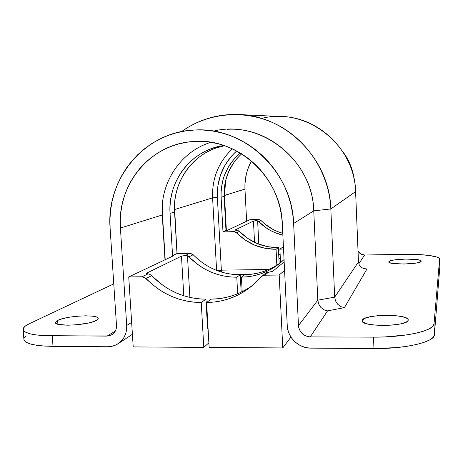 <?xml version="1.0" encoding="UTF-8"?>
<svg xmlns="http://www.w3.org/2000/svg" width="463" height="463" viewBox="0 0 463 463"><rect width="100%" height="100%" fill="white"/><g stroke="black" fill="none" stroke-linecap="round" stroke-linejoin="round"><path stroke-width="0.69" d="M96.489 320.39C88.855 325.229 54.524 327.034 55.45 322.549L57.638 320.413L57.916 324.245L57.638 320.413L55.491 322.213L55.641 323.041L58.396 324.372L67.772 325.205L76.088 324.835L88.335 323.047L94.435 321.316L97.774 319.476L98.249 318.602L97.907 317.809L96.779 317.12L92.368 316.148L85.713 315.818L77.79 316.171L69.716 317.161L62.65 318.642L57.638 320.413C66.412 315.644 98.845 314.099 98.249 318.48L96.489 320.39M408.187 320.222C408.088 326.594 360.874 327.115 362.135 320.807L362.298 321.357L362.251 320.246L364.838 318.324L370.394 316.715L378.068 315.65L386.761 315.268L395.24 315.621L402.295 316.669L406.861 318.278L407.961 319.227L408.187 320.222L407.515 321.224L405.964 322.202L400.449 323.909L392.474 325.061L383.312 325.466L374.469 325.049L367.373 323.897L363.108 322.202L362.24 321.235L362.251 320.246C364.028 314.059 408.794 313.671 408.21 319.933L408.187 320.222M421.162 261.242C421.342 264.367 387.942 265.062 388.816 261.942L390.494 260.785L394.285 259.94L405.767 259.048L416.839 259.569L420.138 260.31L421.162 261.242L419.698 262.226L415.942 263.106L404.077 264.037L392.798 263.459L389.643 262.689L388.851 261.751C389.505 258.678 421.689 258.041 421.168 261.144L421.162 261.242M213.507 131.145C260.252 118.991 312.866 159.885 313.758 210.85L293.635 223.479L313.758 210.85L317.803 300.192L298.467 325.634L293.635 223.479C292.332 171.362 243.984 126.468 194.819 130.016C144.942 131.411 105.796 178.851 110.119 228.323L116.497 325.477L110.119 228.323L109.945 219.219L110.611 210.161L112.121 201.226L114.459 192.498L117.608 184.054L121.555 175.975L126.254 168.335L131.671 161.211L137.766 154.671L144.479 148.779L151.76 143.605L159.538 139.189L167.739 135.59L176.299 132.846L185.125 130.988L194.136 130.051L203.245 130.039L212.361 130.96L221.395 132.823L230.25 135.601L238.844 139.282L247.074 143.831L254.87 149.202L262.133 155.348L268.8 162.2L274.791 169.695L280.046 177.763L284.508 186.305L288.131 195.247L290.88 204.484L292.72 213.929L293.635 223.479L298.467 325.634L298.785 327.827L300.661 331.878L303.913 334.986L308.057 336.676L310.268 336.902L373.502 337.145L373.954 348.564L310.789 348.13L306.367 347.672L302.084 346.37L298.103 344.275L294.572 341.474L291.621 338.071L289.369 334.199L287.893 329.997L287.251 325.628L282.32 223.779L281.504 215.376L279.878 207.071L277.464 198.945L274.275 191.086L270.351 183.568L265.733 176.472L260.472 169.875L254.615 163.838L248.226 158.421L241.379 153.681L234.139 149.665L226.581 146.412L218.791 143.941L210.839 142.28L202.806 141.441L194.778 141.429L186.832 142.234L179.048 143.843L171.495 146.239L164.243 149.393L157.368 153.265L150.926 157.814L144.983 162.993L139.583 168.758L134.779 175.037L130.607 181.774L127.105 188.91L124.304 196.364L122.22 204.085L120.872 211.985L120.27 220L120.415 228.051L126.712 325.483L126.59 329.668L125.687 333.678L124.038 337.371L121.705 340.594L118.794 343.228L115.409 345.172L111.681 346.359L107.763 346.741L53.013 346.365L52.261 335.901L109.013 335.918L112.567 334.338L115.171 331.41L115.993 329.563L116.497 325.477C116.63 329.482 115.154 332.55 112.081 334.674L107.051 336.115L43.198 335.617L35.512 334.859L29.522 333.667L25.442 332.104L23.399 330.241L23.41 328.174L25.407 325.981L29.244 323.753L113.765 283.86L29.244 323.753C25.129 325.697 23.098 327.584 23.156 329.401C24.093 333.424 33.793 335.594 52.261 335.901L53.013 346.365L43.956 346.04L36.276 345.219L30.286 343.945L26.206 342.29L24.157 340.322M261.618 118.464C305.557 106.571 354.988 144.224 355.596 191.601L358.478 261.908L359.219 264.824L361.094 267.203L363.814 268.673L366.956 269.015L344.408 307.658L340.797 306.604L337.689 304.237L335.542 300.915L334.674 297.142L335.542 300.915L337.689 304.237L340.797 306.604L344.408 307.658L327.555 310.87L325.72 310.511L323.944 309.793L320.83 307.386L318.677 304.017L317.803 300.192L318.677 304.017L320.83 307.386L323.944 309.793L327.555 310.87L310.268 336.902C303.398 336.196 299.463 332.44 298.467 325.634L317.803 300.192L334.674 297.142L330.837 208.946C329.297 173.741 307.745 140.22 276.828 124.582C245.865 108.979 208.304 112.208 181.513 131.631C197.863 119.946 216.279 114.222 236.749 114.454C284.942 114.419 329.668 158.612 330.837 208.946L334.674 297.142L358.478 261.908L334.674 297.142L317.803 300.192L313.758 210.85L330.837 208.946L355.596 191.601L358.478 261.908L359.219 264.824L361.094 267.203L363.814 268.673L366.956 269.015L362.934 268.343L366.956 269.015L344.408 307.658L327.555 310.87L310.268 336.902L373.502 337.145L373.954 348.564C405.513 348.969 434.867 341.891 434.381 334.795L439.844 266.601L434.381 334.795L433.073 337.411L429.571 339.981L423.94 342.389L416.376 344.524L407.168 346.289L396.704 347.586L373.954 348.564L310.789 348.13C298.728 348.286 287.587 337.591 287.251 325.628L282.32 223.779C281.139 176.513 236.101 136.4 191.717 141.637C149.317 144.728 116.826 185.565 120.415 228.051L126.712 325.483L131.642 322.433L126.712 325.483C126.972 333.279 124.159 339.31 118.285 343.587C115.119 345.687 111.612 346.741 107.763 346.741L53.013 346.365C34.563 345.988 24.863 343.679 23.908 339.431L23.162 329.448M241.177 114.662L280.364 116.514C319.192 116.549 354.756 151.58 355.596 191.601L330.837 208.946L313.758 210.85C312.71 165.36 270.473 126.254 227.119 129.333M354.374 180.645C353.043 169.828 349.108 160.048 342.579 151.32L346.469 157.131L349.212 162.357L351.423 167.826L353.095 173.492L354.374 180.645M244.962 189.101L244.939 184.06L246.339 174.094L247.751 169.267L251.438 161.014C246.663 169.753 244.505 179.112 244.962 189.101L224.086 195.542L224.486 195.508L225.724 180.038L224.486 195.508L226.378 230.499L224.486 195.508L244.962 189.101L246.634 221.245L244.962 189.101M403.782 254.332L364.636 255.02L360.677 253.915L358.026 250.987C359.456 253.597 361.655 254.939 364.636 255.02L358.808 263.8L364.636 255.02L403.782 254.332C422.632 253.938 439.757 256.062 439.607 259.101L438.97 258.105L436.933 257.087L429.114 255.443L417.487 254.488L403.782 254.332M24.157 338.14L26.142 335.831M210.96 142.297C180.529 151.47 159.926 183.007 162.27 214.965L120.415 228.051L162.27 214.965C159.926 183.007 180.529 151.47 210.96 142.297M164.978 259.818L162.27 214.965L164.978 259.818M373.502 337.145L385.019 336.919L406.751 334.899L415.977 333.204L423.552 331.155L429.189 328.857L432.702 326.409L434.016 323.915L439.601 259.205L434.016 323.915C434.485 330.651 405.09 337.446 373.502 337.145M434.381 334.795L434.016 323.915L434.381 334.795M439.844 266.601L439.607 259.112M115.403 330.981L107.051 336.115L115.403 330.981M208.871 342.828L203.795 347.4L201.237 302.507L205.925 299.167L207.505 327.162L208.182 330.611L207.505 327.162L205.925 299.167L201.237 302.507C179.8 302.177 161.413 294.173 146.077 278.489L151.737 275.635L149.983 274.397L148.021 273.87L142.129 276.77L146.077 278.489L151.737 275.635C166.802 291.019 184.864 298.866 205.925 299.167L198.413 298.82L190.964 297.674L183.661 295.759L176.571 293.091L169.765 289.705L163.317 285.636L149.983 274.397L148.021 273.87L142.129 276.77L128.731 276.943L173.92 255.593L172.572 255.617L170.06 213.414C167.537 180.911 191.775 149.543 223.988 145.492L217.228 146.835L211.209 148.716L205.427 151.193L199.935 154.243L194.778 157.831L190.009 161.923L185.675 166.466L181.803 171.432L178.434 176.762L175.599 182.405L173.318 188.314L171.617 194.425L170.5 200.682L169.979 207.03L170.06 213.414L174.551 211.996L170.06 213.414L172.572 255.617L177.005 253.533L172.572 255.617L173.92 255.593L128.731 276.943L142.129 276.77L144.253 277.204L151.725 283.888L157.866 288.686L164.429 292.836L171.356 296.291L178.573 299.011L186.01 300.973L193.592 302.142L201.237 302.507L203.795 347.4L208.871 342.828M237.664 293.779L236.784 277.21L240.245 274.75L241.165 292.211L240.245 274.75L236.784 277.21C218.206 277.059 202.285 270.265 189.008 256.838L193.198 254.725L189.824 253.29L185.46 255.443L187.463 255.755L189.008 256.838L193.198 254.725C206.272 267.932 221.951 274.611 240.245 274.75L233.722 274.49L227.252 273.546L220.909 271.931L214.751 269.669L208.842 266.781L203.245 263.302L198.014 259.268L192.469 254.106L189.824 253.29L185.46 255.443L181.467 256.137L146.73 273.077L146.528 273.564L148.021 273.87L146.395 273.396L146.73 273.077L146.765 273.668L146.73 273.077L181.467 256.137L185.46 255.443L187.463 255.755L189.888 297.443L187.463 255.755L199.212 265.559L204.895 269.096L210.896 272.036L217.147 274.339L223.594 275.977L230.157 276.943L236.784 277.21L237.664 293.779M276.839 265.201L276.058 249.262L278.373 247.612L279.16 263.655L278.373 247.612L276.058 249.262C260.721 249.25 247.572 243.775 236.622 232.825L239.435 231.407L236.72 230.204L233.786 231.645L222.992 231.911L225.973 230.51L227.078 230.481L249.881 219.711L258.522 219.468L256.161 220.631L257.631 220.868L258.776 221.65L261.045 220.51L258.522 219.468L256.161 220.631L253.452 221.036L235.401 229.839L236.72 230.204L233.786 231.645L236.622 232.825L239.435 231.407C250.246 242.207 263.227 247.612 278.373 247.612L267.62 246.698L257.266 243.584L247.746 238.41L238.844 230.91L235.279 229.949L253.452 221.036L256.161 220.631L257.631 220.868L258.817 244.204L257.631 220.868L258.776 221.65L261.045 220.51C267.168 226.731 274.414 231.002 282.783 233.335L277.123 231.407L272.713 229.318L264.633 223.837L260.501 220.052L258.522 219.468L249.881 219.711L227.078 230.481L225.973 230.51L222.992 231.911L221.106 197.29C220.55 179.418 226.934 164.654 240.251 152.993L234.266 158.809L228.224 167.241L223.93 176.71L222.489 181.716L221.071 192.058L221.106 197.29L224.127 196.335L225.973 230.51L224.127 196.335L221.106 197.29L222.992 231.911L235.314 231.934L245.037 239.927L254.685 245.17L265.166 248.33L276.058 249.262L276.839 265.201M282.87 235.158C273.558 232.993 265.525 228.496 258.776 221.65L266.352 228.004L270.577 230.568L275.039 232.681L282.87 235.158M224.549 145.683C194.275 151.152 172.224 181.143 174.551 211.996L177.005 253.533L189.824 253.29L177.005 253.533L174.476 205.717L174.991 199.466L176.09 193.303L177.775 187.289L180.026 181.479L182.821 175.923L186.138 170.679L189.952 165.795L194.228 161.315L198.928 157.293L204.004 153.762L209.421 150.764L215.116 148.322L224.549 145.683M241.622 153.838L237.131 158.352L233.948 162.368L228.815 171.246L225.493 180.969L224.092 191.173L224.127 196.335C223.565 179.441 229.399 165.274 241.622 153.838M162.2 213.651L165.198 259.714L162.42 213.646L162.611 201.955M133.217 346.914L203.795 347.4L133.217 346.914L128.731 276.943L133.217 346.914M268.812 269.478L221.36 270.155L217.373 197.417L217.824 186.23L220.388 175.361L224.983 165.21L231.448 156.164L236.651 150.955C223.178 163.416 216.753 178.903 217.373 197.417L221.36 270.155L268.812 269.478M212.592 197.869L174.453 209.577L212.592 197.869L216.603 270.427L212.592 197.869L217.373 197.417L212.592 197.869C211.909 178.486 218.495 162.137 232.362 148.82C218.495 162.137 211.909 178.486 212.592 197.869M233.294 274.449L251.768 274.206L233.294 274.449M206.081 301.922L207.372 301.917L206.081 301.922M183.794 295.799L181.467 256.137L183.794 295.799M206.88 307.565L206.4 307.571L206.88 307.565M278.72 254.621L280.15 254.598L278.72 254.621M280.346 258.568L278.911 258.591L280.346 258.568M254.546 242.357L253.452 221.036L254.546 242.357M221.331 272.065L221.36 270.155L221.331 272.065M217.153 270.641L221.36 270.155L217.153 270.641M261.566 276.313L264.743 275.219L279.189 275.034L284.571 270.328L279.189 275.034L282.76 347.939L209.131 347.435L206.596 302.478L214.247 302.026L221.806 300.765L229.191 298.687L236.321 295.822L243.11 292.194L249.493 287.83L255.397 282.783L260.75 277.094L252.028 285.798C238.734 296.685 223.588 302.241 206.596 302.478L211.192 299.139L206.596 302.478L209.131 347.435L282.76 347.939L290.949 337.081L282.76 347.939L279.189 275.034L264.743 275.219L268.418 272.25L266.103 272.852L260.75 277.094L261.398 276.44L264.743 275.219L268.418 272.25L272.672 271.353L284.166 261.908L272.672 271.353L266.103 272.852L264.39 274.177M282.158 247.537L279.889 249.187L280.543 262.66L279.889 249.187L282.158 247.537L283.466 247.491L282.158 247.537M275.931 265.762L270.143 268.876L264.072 271.341L257.781 273.141L251.34 274.258L244.811 274.686L241.42 277.152L242.19 291.707L241.42 277.152L244.811 274.686C258.238 274.42 270.38 270.236 281.232 262.145M247.068 289.01L240.395 292.575L233.393 295.394L226.135 297.437L218.71 298.687L211.192 299.139C226.529 298.936 240.43 294.242 252.885 285.063M283.541 248.984L279.889 249.187L283.541 248.984M284.05 259.569L280.734 262.567C269.24 271.984 256.137 276.845 241.42 277.152L248.046 276.724L254.592 275.589L260.982 273.766L267.145 271.26L273.025 268.106L278.547 264.327L284.05 259.569M132.406 334.298L118.291 343.581"/></g></svg>
